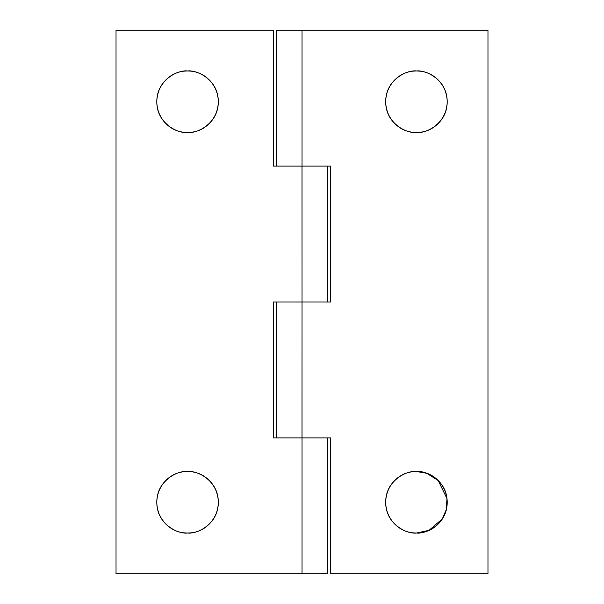 <?xml version="1.0" encoding="UTF-8"?>
<svg xmlns="http://www.w3.org/2000/svg" width="604" height="604" viewBox="0 0 604 604"><rect width="100%" height="100%" fill="white"/><g stroke="black" fill="none" stroke-linecap="round" stroke-linejoin="round"><path stroke-width="0.91" d="M416.443 533.03C407.443 534.268 386.107 525.042 385.684 502.271C386.107 479.508 407.443 470.282 416.443 471.52C407.443 470.282 386.107 479.508 385.684 502.271C386.107 525.042 407.443 534.268 416.443 533.03C407.949 533.03 400.701 530.025 394.691 524.023C388.689 518.013 385.684 510.765 385.684 502.271C385.684 493.778 388.689 486.53 394.691 480.527C400.701 474.517 407.949 471.52 416.443 471.52C424.937 471.52 432.185 474.517 438.187 480.527C444.197 486.53 447.202 493.778 447.202 502.271C447.202 510.765 444.197 518.013 438.187 524.023C432.185 530.025 424.937 533.03 416.443 533.03L429.066 530.32L442.339 518.866L446.379 509.323L446.975 498.557L438.187 480.527L426.688 473.272L416.443 471.52C425.435 470.282 446.779 479.508 447.202 502.271C446.779 525.042 425.435 534.268 416.443 533.03M416.443 132.48C407.443 133.718 386.107 124.492 385.684 101.729C386.107 78.965 407.443 69.732 416.443 70.97C407.443 69.732 386.107 78.965 385.684 101.729C386.107 124.492 407.443 133.718 416.443 132.48C407.949 132.48 400.701 129.482 394.691 123.473C388.689 117.47 385.684 110.222 385.684 101.729C385.684 93.235 388.689 85.987 394.691 79.977C400.701 73.975 407.949 70.97 416.443 70.97C424.937 70.97 432.185 73.975 438.187 79.977C444.197 85.987 447.202 93.235 447.202 101.729C447.202 110.222 444.197 117.47 438.187 123.473C432.185 129.482 424.937 132.48 416.443 132.48C425.435 133.718 446.779 124.492 447.202 101.729C446.779 78.965 425.435 69.732 416.443 70.97C425.435 69.732 446.779 78.965 447.202 101.729C446.779 124.492 425.435 133.718 416.443 132.48M276.247 166.1L276.247 30.2L276.247 166.1M276.247 437.9L276.247 302L276.247 437.9M302 437.9L302.03 302L302.03 437.9L330.607 437.9L330.607 573.8L487.972 573.8L487.972 30.2L276.247 30.2L302.03 30.2L302.03 166.1L302.03 30.2L487.972 30.2L487.972 573.8L330.607 573.8L330.607 437.9L302.03 437.9L302.03 573.8L327.753 573.8L302.03 573.8L302.03 437.9L273.393 437.9L273.393 302L330.607 302L302.03 302L302.03 166.1L330.607 166.1L330.607 302L330.607 166.1L302 166.1L302.03 302L273.393 302L273.393 437.9L302 437.9M187.557 533.03C178.565 534.268 157.221 525.042 156.798 502.271C157.221 479.508 178.565 470.282 187.557 471.52C178.565 470.282 157.221 479.508 156.798 502.271C157.221 525.042 178.565 534.268 187.557 533.03C179.063 533.03 171.815 530.025 165.813 524.023C159.803 518.013 156.798 510.765 156.798 502.271C156.798 493.778 159.803 486.53 165.813 480.527C171.815 474.517 179.063 471.52 187.557 471.52C196.051 471.52 203.299 474.517 209.309 480.527C215.311 486.53 218.316 493.778 218.316 502.271C218.316 510.765 215.311 518.013 209.309 524.023C203.299 530.025 196.051 533.03 187.557 533.03C196.557 534.268 217.893 525.042 218.316 502.271C217.893 479.508 196.557 470.282 187.557 471.52C196.557 470.282 217.893 479.508 218.316 502.271C217.893 525.042 196.557 534.268 187.557 533.03M187.557 132.48C178.565 133.718 157.221 124.492 156.798 101.729C157.221 78.965 178.565 69.732 187.557 70.97C178.565 69.732 157.221 78.965 156.798 101.729C157.221 124.492 178.565 133.718 187.557 132.48C179.063 132.48 171.815 129.482 165.813 123.473C159.803 117.47 156.798 110.222 156.798 101.729C156.798 93.235 159.803 85.987 165.813 79.977C171.815 73.975 179.063 70.97 187.557 70.97C196.051 70.97 203.299 73.975 209.309 79.977C215.311 85.987 218.316 93.235 218.316 101.729C218.316 110.222 215.311 117.47 209.309 123.473C203.299 129.482 196.051 132.48 187.557 132.48C196.557 133.718 217.893 124.492 218.316 101.729C217.893 78.965 196.557 69.732 187.557 70.97C196.557 69.732 217.893 78.965 218.316 101.729C217.893 124.492 196.557 133.718 187.557 132.48M302.03 166.1L273.393 166.1L273.393 30.2L116.028 30.2L116.028 573.8L302.03 573.8L116.028 573.8L116.028 30.2L273.393 30.2L273.393 166.1L302.03 166.1M327.753 302L327.753 166.1M327.753 573.8L327.753 437.9"/></g></svg>
